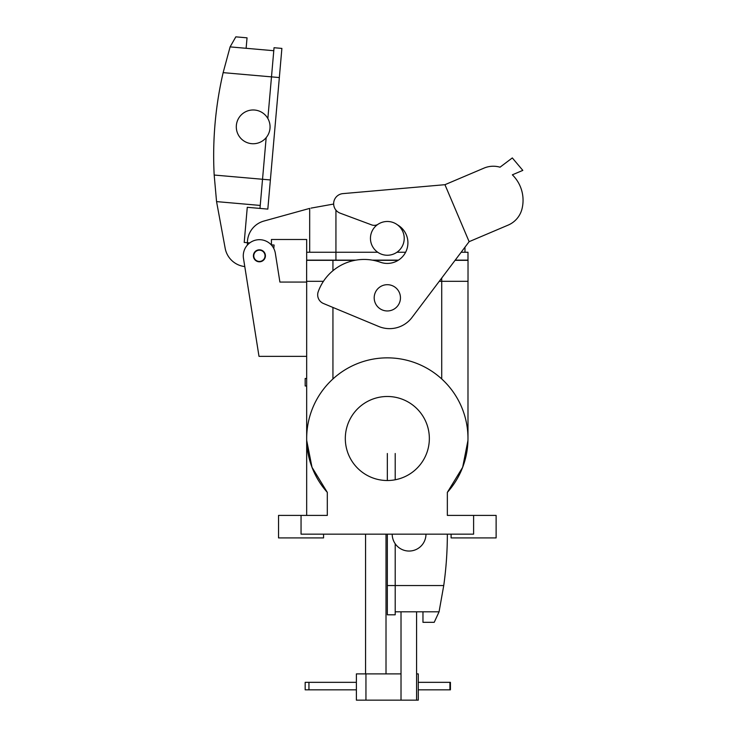 <?xml version="1.0" encoding="UTF-8"?>
<svg xmlns="http://www.w3.org/2000/svg" width="737" height="737" viewBox="0 0 737 737"><rect width="100%" height="100%" fill="white"/><g stroke="black" fill="none" stroke-linecap="round" stroke-linejoin="round"><path stroke-width="1.11" d="M327.311 492.371L312 467.304L306.703 440.44L312 467.304L327.311 492.371A80.655 80.655 0 0 1 331.337 380.458A80.655 80.655 0 0 1 443.324 380.458A80.655 80.655 0 0 1 447.35 492.371L462.661 467.304L467.958 440.44L462.661 467.304L447.35 492.371L447.35 515.403L496.121 515.403L496.121 537.909L496.121 515.403L473.605 515.403L473.605 534.159L301.055 534.159L473.605 534.159L473.605 515.403L447.35 515.403L447.35 492.371A80.655 80.655 0 0 0 443.324 380.458A80.655 80.655 0 0 0 331.337 380.458A80.655 80.655 0 0 0 327.311 492.371L327.311 515.403L327.311 492.371M306.638 260.318L354.921 260.318L306.638 260.318L306.638 281.322L323.423 281.322L306.638 281.322L306.638 260.318M373.3 260.318L398.173 260.318L373.3 260.318M455.079 260.318L468.023 260.318L468.023 281.322L468.023 260.318L455.079 260.318M387.33 396.488A42.018 42.018 0 0 1 423.72 459.51A42.018 42.018 0 0 1 350.941 459.51A42.018 42.018 0 0 1 387.33 396.488A42.018 42.018 0 0 1 423.72 459.51A42.018 42.018 0 0 1 350.941 459.51A42.018 42.018 0 0 1 387.33 396.488M441.721 281.322L468.023 281.322L441.721 281.322L441.721 278.033L441.721 281.322L439.252 281.322L441.721 281.322L441.721 378.947L441.721 281.322M259.415 261.81A6.007 6.007 0 0 0 264.611 252.809A6.007 6.007 0 0 0 254.21 252.809A6.007 6.007 0 0 0 259.415 261.81A6.007 6.007 0 0 0 264.611 252.809A6.007 6.007 0 0 0 254.21 252.809A6.007 6.007 0 0 0 259.415 261.81M259 356.349L306.675 356.349L259 356.349L243.477 258.337L259 356.349M306.675 282.068L279.903 282.068L275.343 253.288A16.131 16.131 0 0 0 256.891 239.884A16.131 16.131 0 0 0 243.477 258.337A16.131 16.131 0 0 1 256.891 239.884A16.131 16.131 0 0 1 275.343 253.288L279.903 282.068L275.343 253.288L279.903 282.068L306.675 282.068M244.785 266.573L247.236 282.068L244.785 266.573A22.506 22.506 0 0 1 225.172 248.295L216.558 201.606L260.244 205.43L216.558 201.606L214.181 175.037A367.625 367.625 0 0 1 223.145 72.641L230.101 46.892L273.777 50.715M400.458 297.822A13.128 13.128 0 0 1 380.762 309.199A13.128 13.128 0 0 1 380.762 286.453A13.128 13.128 0 0 1 400.458 297.822A13.128 13.128 0 0 1 380.762 309.199A13.128 13.128 0 0 1 380.762 286.453A13.128 13.128 0 0 1 400.458 297.822M306.675 515.403L306.675 281.322L306.675 515.403M323.561 537.909L323.561 534.159L323.561 537.909L278.54 537.909L323.561 537.909M278.54 515.403L327.311 515.403L301.055 515.403L301.055 534.159L301.055 515.403L278.54 515.403L278.54 537.909L278.54 515.403M451.099 537.909L496.121 537.909L451.099 537.909L451.099 534.159L451.099 537.909M467.986 438.497L467.986 281.322L467.986 438.497M342.917 193.619L444.945 184.692L469.128 241.672L508.143 225.107A23.916 23.916 0 0 0 522.017 208.829A35.634 35.634 0 0 0 512.353 174.826L522.819 170.385L512.316 157.93L500.027 167.198A23.916 23.916 0 0 0 483.96 168.128L444.945 184.692L342.917 193.619A10.125 10.125 0 0 0 340.264 213.205L371.632 224.886A7.499 7.499 0 0 0 377.62 224.555M522.017 208.829A35.634 35.634 0 0 0 512.353 174.826M397.344 224.785A20.636 20.636 0 0 1 406.078 251.299A20.636 20.636 0 0 1 380.393 262.243A48.771 48.771 0 0 0 318.237 291.659A9.378 9.378 0 0 0 323.46 303.506L378.763 326.491A28.135 28.135 0 0 0 412.029 317.435L469.128 241.672L508.143 225.107M377.722 252.247L306.675 252.247L306.675 260.124L355.962 260.124M247.411 245.034L247.411 242.74A22.506 22.506 0 0 1 263.92 221.054L309.678 208.396L309.678 252.247M271.419 245.034L271.419 239.497L306.675 239.497L306.675 252.247M464.983 247.171L464.983 252.247M333.677 204.038L310.996 208.12M398.468 260.124L372.259 260.124M396.939 252.247A16.877 16.877 0 0 1 371.807 244.997A16.877 16.877 0 0 1 383.949 221.828A16.877 16.877 0 0 1 396.939 252.247L405.617 252.247M461.159 252.247L467.986 252.247L467.986 260.124L455.217 260.124M265.034 255.813A5.629 5.629 0 0 1 256.596 260.686A5.629 5.629 0 0 1 256.596 250.939A5.629 5.629 0 0 1 265.034 255.813M266.177 137.644L259.977 208.414L267.826 209.105L247.273 207.3L244.205 242.427L249.723 242.915M273.796 248.507L274.1 245.043L271.188 244.795M267.844 118.5A16.877 16.877 0 0 1 258.438 142.904A16.877 16.877 0 0 1 236.411 128.791A16.877 16.877 0 0 1 267.844 118.5L271.492 76.869L279.341 77.56L267.826 209.105M223.145 72.641L271.492 76.869L274.044 47.721L281.884 48.412L279.341 77.56M259.903 250.202A5.629 5.629 0 0 1 264.021 259.037A5.629 5.629 0 0 1 254.311 258.19A5.629 5.629 0 0 1 259.903 250.202M274.044 47.721L281.884 48.412M230.101 46.892L235.831 36.85L247.042 37.827L246.121 48.292M306.675 378.477L305.173 378.477L305.173 385.985L306.675 385.985M416.589 611.811L416.589 700.15L401.02 700.15L401.02 611.811M401.02 673.894L356.386 673.894L356.386 700.15L401.02 700.15M416.589 700.15L418.275 700.15L418.275 673.894L416.589 673.894M308.95 682.333L308.95 689.832L305.173 689.832L305.173 682.333L356.386 682.333M418.275 682.333L450.427 682.333L450.427 689.832L418.275 689.832M308.95 689.832L356.386 689.832M365.57 673.894L365.57 534.159M395.207 479.769L395.207 453.504M447.35 534.159A367.625 367.625 0 0 1 443.738 585.547L439.059 611.811L395.207 611.811M425.968 534.159A16.877 16.877 0 0 1 395.207 543.768L395.207 585.547L387.33 585.547L387.33 534.159M387.33 480.515L387.33 453.504M443.738 585.547L395.207 585.547L395.207 614.805L387.33 614.805L387.33 585.547M395.207 543.768A16.877 16.877 0 0 1 392.204 534.159M439.059 611.811L434.222 622.314L422.964 622.314L422.964 611.811M332.94 270.7L332.94 260.318L332.94 270.7M332.94 378.947L332.94 307.44L332.94 378.947M335.934 210.1L335.934 260.124M214.181 175.037L270.378 179.957M365.948 673.894L365.948 700.15M449.929 682.333L449.929 689.832M386.013 673.894L386.013 534.159"/></g></svg>
